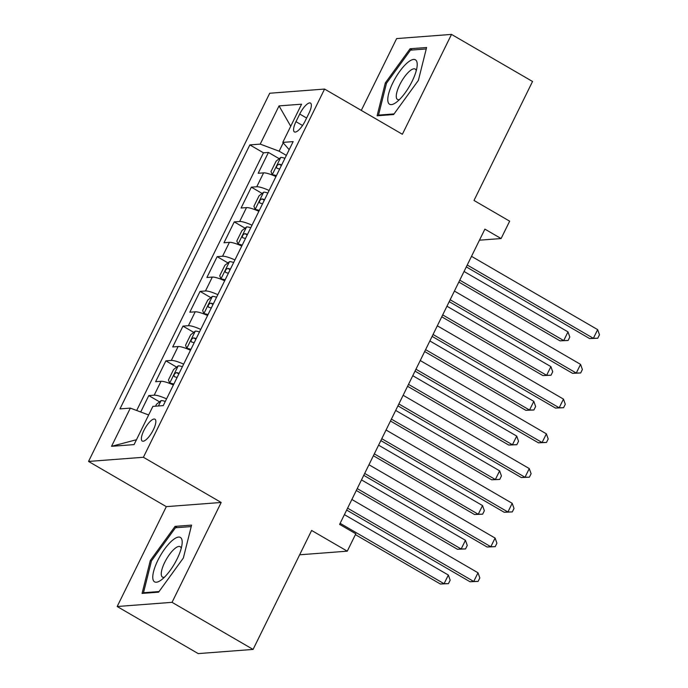 <?xml version="1.0" encoding="UTF-8"?>
<svg xmlns="http://www.w3.org/2000/svg" width="688" height="688" viewBox="0 0 688 688"><rect width="100%" height="100%" fill="white"/><g stroke="black" fill="none" stroke-linecap="round" stroke-linejoin="round"><path stroke-width="1.03" d="M153.364 429.759A12.651 4.016 -59.8 0 0 154.972 419.19A12.651 4.016 -59.8 0 0 143.869 430.482A12.651 4.016 -59.8 0 0 142.261 441.06A12.651 4.016 -59.8 0 0 153.364 429.759M117.175 606.515L198.213 653.6L253.081 649.42L172.043 602.335L221.183 502.472L143.396 457.271L88.528 461.442L166.315 506.643L117.175 606.515L172.043 602.335M143.396 457.271L324.581 89.062L269.713 93.241L88.528 461.442M324.581 89.062L402.368 134.263L451.509 34.4L396.641 38.58L361.295 110.398M451.509 34.4L532.538 81.485L473.998 200.457L509.653 221.175L501.105 238.547L484.894 229.13L339.614 524.385L355.816 533.802L347.277 551.174L311.621 530.457L253.081 649.42M275.948 176.575A15.815 3.199 -153.8 0 0 263.59 172.869L258.181 173.281L268.432 152.435L279.208 158.696M269.111 190.473A15.815 3.199 -153.8 0 0 256.753 186.758L251.344 187.17L262.111 193.431M251.344 187.17L241.084 208.017L246.502 207.604A15.815 3.199 -153.8 0 1 258.86 211.311M241.763 246.046A15.815 3.199 -153.8 0 0 229.405 242.339L223.996 242.752L234.247 221.906L245.023 228.167M224.675 280.781A15.815 3.199 -153.8 0 0 212.317 277.075L206.899 277.488L217.159 256.65L227.926 262.902M207.578 315.517A15.815 3.199 -153.8 0 0 195.22 311.81L189.811 312.223L200.062 291.385L210.838 297.637M190.49 350.261A15.815 3.199 -153.8 0 0 178.132 346.546L172.714 346.958L182.974 326.121L193.741 332.381M173.393 384.996A15.815 3.199 -153.8 0 0 161.035 381.281L155.626 381.694L165.877 360.856L176.653 367.117M299.736 114.027L295.978 121.664A12.255 3.887 -59.8 0 0 294.412 131.915A12.255 3.887 -59.8 0 0 305.171 120.968L308.929 113.322A12.255 3.887 -59.8 0 0 310.486 103.08A12.255 3.887 -59.8 0 0 299.736 114.027L306.616 118.026M283.215 142.898L279.13 151.197L260.236 144.119L249.856 144.901L119.953 408.904L130.333 408.113L111.533 446.323L134.074 444.603L152.874 406.393L163.254 405.602L293.157 141.608L282.777 142.399L289.184 149.674M260.236 144.119L279.036 105.9L301.576 104.189L282.777 142.399M268.432 152.435L263.47 152.813L136.68 410.487M166.556 398.885A15.815 3.199 26.2 0 0 154.198 395.179L148.789 395.591L140.713 412M165.877 360.856L171.295 360.443A15.815 3.199 26.2 0 1 183.653 364.15M182.974 326.121L188.383 325.708A15.815 3.199 26.2 0 1 200.741 329.414M200.062 291.385L205.48 290.972A15.815 3.199 26.2 0 1 217.838 294.679M217.159 256.65L222.568 256.237A15.815 3.199 26.2 0 1 234.926 259.944M234.247 221.906L239.665 221.502A15.815 3.199 26.2 0 1 252.023 225.208M286.371 155.402L279.13 151.197M299.641 554.795L347.277 551.174M479.45 240.189L501.105 238.547M263.47 152.813L249.856 144.901M148.789 395.591L159.556 401.852M130.333 408.113L148.651 414.976M290.723 126.239L279.036 105.9M111.533 446.323L136.473 439.718M385.332 82.904L377.093 115.79L393.622 114.535L418.381 80.384L426.612 47.498L410.082 48.753L385.332 82.904L386.415 83.532M221.183 502.472L166.315 506.643M158.601 592.162L183.361 558.011L191.591 525.116L175.062 526.38L150.311 560.531L142.081 593.417L158.601 592.162M412.258 50.018L410.082 48.753M151.394 561.159L150.311 560.531M177.237 527.644L175.062 526.38M466.309 266.91L589.668 338.591L593.374 338.315L467.238 265.018M597.648 329.629L599.472 334.764L597.76 338.238L593.374 338.315L597.648 329.629L471.512 256.332M597.76 338.238L589.668 338.591M284.944 158.3A10.475 2.116 26.2 0 0 280.807 157.432L276.137 161.13L271.003 171.544L272.267 174.795A10.475 2.116 26.2 0 1 276.395 175.664M272.267 174.795L273.471 175.5M458.844 282.063L560.015 340.852L563.721 340.569L567.996 331.883L464.056 271.485M281.693 164.896A10.475 2.116 -153.8 0 0 279.079 164.174C276.722 165.344 276.034 166.728 277.023 168.345A10.475 2.116 26.2 0 1 279.646 169.067M459.782 280.171L563.721 340.569L568.099 340.5L560.015 340.852M567.996 331.883L569.81 337.025L568.099 340.5M412.138 81.287A25.697 8.153 -59.8 0 0 417.109 66.289A25.697 8.153 -59.8 0 0 409.386 61.223A25.697 8.153 -59.8 0 0 392.865 82.758A25.697 8.153 -59.8 0 0 396.064 102.503A25.697 8.153 -59.8 0 0 412.138 81.287M416.249 70.701A17.587 5.581 -59.8 0 0 415.174 69.041A17.587 5.581 -59.8 0 0 399.737 84.753A17.587 5.581 -59.8 0 0 397.501 99.459A17.587 5.581 -59.8 0 0 399.47 99.571M379.389 115.618L378.512 115.111L386.493 83.239L410.478 50.155L426.242 48.951M394.061 113.924L378.512 115.111M181.924 539.727A25.697 8.153 -59.8 0 0 164.69 548.99A25.697 8.153 -59.8 0 0 153.037 579.563A25.697 8.153 -59.8 0 0 161.044 580.122A25.697 8.153 -59.8 0 0 182.088 543.916A25.697 8.153 -59.8 0 0 181.924 539.727M181.228 548.327A17.587 5.581 -59.8 0 0 181.202 548.241A17.587 5.581 -59.8 0 0 180.153 546.668A17.587 5.581 -59.8 0 0 167.906 556.764A17.587 5.581 -59.8 0 0 161.431 575.512A17.587 5.581 -59.8 0 0 162.48 577.086A17.587 5.581 -59.8 0 0 164.458 577.189M159.04 591.551L143.491 592.738L151.472 560.866L175.457 527.773L191.221 526.578M144.377 593.245L143.491 592.738M449.212 301.645L572.579 373.335L576.286 373.051L450.15 299.753M580.56 364.365L582.375 369.499L580.672 372.973L576.286 373.051L580.56 364.365L454.415 291.067M580.672 372.973L572.579 373.335M432.124 336.38L555.483 408.07L559.189 407.786L433.053 334.488M563.463 399.1L565.287 404.243L563.575 407.709L559.189 407.786L563.463 399.1L437.327 325.802M563.575 407.709L555.483 408.07M415.027 371.116L538.394 442.805L542.101 442.522L415.965 369.224M546.375 433.836L548.19 438.978L546.487 442.453L542.101 442.522L546.375 433.836L420.23 360.538M546.487 442.453L538.394 442.805M397.939 405.851L521.298 477.541L525.004 477.257L398.868 403.959M529.278 468.571L531.102 473.714L529.39 477.188L525.004 477.257L529.278 468.571L403.142 395.273M529.39 477.188L521.298 477.541M267.856 193.036A10.475 2.116 26.2 0 0 263.719 192.167L259.041 195.865L253.915 206.28L255.171 209.53A10.475 2.116 26.2 0 1 259.307 210.399M255.171 209.53L256.383 210.236M441.756 316.807L542.918 375.588L546.625 375.304L550.899 366.618L446.959 306.22M264.605 199.632A10.475 2.116 -153.8 0 0 261.982 198.909C259.625 200.079 258.946 201.464 259.935 203.08A10.475 2.116 26.2 0 1 262.549 203.803M442.685 314.906L546.625 375.304L551.011 375.235L542.918 375.588M550.899 366.618L552.722 371.761L551.011 375.235M250.759 227.771A10.475 2.116 26.2 0 0 246.631 226.902L241.952 230.6L236.818 241.024L238.082 244.266A10.475 2.116 26.2 0 1 242.21 245.134M238.082 244.266L239.286 244.971M424.659 351.542L525.83 410.323L529.536 410.039L533.811 401.362L429.871 340.964M247.508 234.367A10.475 2.116 -153.8 0 0 244.894 233.645C242.537 234.814 241.849 236.208 242.838 237.816A10.475 2.116 26.2 0 1 245.461 238.538M425.597 349.642L529.536 410.039L533.914 409.971L525.83 410.323M533.811 401.362L535.625 406.496L533.914 409.971M233.671 262.506A10.475 2.116 26.2 0 0 229.534 261.638L224.856 265.336L219.73 275.759L220.986 279.001A10.475 2.116 26.2 0 1 225.122 279.87M220.986 279.001L222.198 279.706M407.571 386.278L508.733 445.059L512.44 444.775L516.714 436.097L412.774 375.7M230.42 269.103A10.475 2.116 -153.8 0 0 227.797 268.38C225.44 269.55 224.761 270.943 225.75 272.551A10.475 2.116 26.2 0 1 228.364 273.274M408.5 384.377L512.44 444.775L516.826 444.706L508.733 445.059M516.714 436.097L518.537 441.232L516.826 444.706M216.574 297.242A10.475 2.116 26.2 0 0 212.446 296.373L207.767 300.071L202.633 310.494L203.897 313.745A10.475 2.116 26.2 0 1 208.025 314.605M203.897 313.745L205.11 314.442M390.474 421.013L491.645 479.794L495.351 479.519L499.626 470.833L395.686 410.435M213.323 303.838A10.475 2.116 -153.8 0 0 210.709 303.124C208.352 304.285 207.664 305.678 208.653 307.287A10.475 2.116 26.2 0 1 211.276 308.009M391.412 419.121L495.351 479.519L499.737 479.441L491.645 479.794M499.626 470.833L501.44 475.967L499.737 479.441M380.842 440.595L504.209 512.276L507.916 511.992L381.78 438.695M512.19 503.306L514.005 508.449L512.302 511.924L507.916 511.992L512.19 503.306L386.045 430.009M512.302 511.924L504.209 512.276M199.486 331.977A10.475 2.116 26.2 0 0 195.349 331.109L190.671 334.807L185.545 345.23L186.801 348.481A10.475 2.116 26.2 0 1 190.937 349.349M186.801 348.481L188.013 349.177M373.386 455.748L474.548 514.529L478.255 514.254L482.529 505.568L378.589 445.17M196.235 338.573A10.475 2.116 -153.8 0 0 193.612 337.86C191.255 339.021 190.576 340.414 191.565 342.022A10.475 2.116 26.2 0 1 194.179 342.744M374.315 453.856L478.255 514.254L482.641 514.177L474.548 514.529M482.529 505.568L484.352 510.702L482.641 514.177M363.754 475.331L487.113 547.012L490.819 546.728L364.683 473.43M495.093 538.05L496.917 543.185L495.205 546.659L490.819 546.728L495.093 538.05L368.957 464.753M495.205 546.659L487.113 547.012M182.389 366.713A10.475 2.116 26.2 0 0 178.261 365.844L173.582 369.542L168.457 379.965L169.712 383.216A10.475 2.116 26.2 0 1 173.84 384.085M169.712 383.216L170.925 383.921M356.289 490.484L457.46 549.273L461.166 548.99L465.441 540.304L361.501 479.906M179.147 373.317A10.475 2.116 -153.8 0 0 176.524 372.595C174.167 373.756 173.479 375.149 174.468 376.757A10.475 2.116 26.2 0 1 177.091 377.48M357.227 488.592L461.166 548.99L465.552 548.912L457.46 549.273M465.441 540.304L467.255 545.438L465.552 548.912M346.657 510.066L470.024 581.747L473.731 581.463L347.595 508.165M478.005 572.786L479.82 577.92L478.117 581.394L473.731 581.463L478.005 572.786L351.869 499.488M478.117 581.394L470.024 581.747M155.548 406.195L156.486 404.277L161.164 400.579A10.475 2.116 26.2 0 1 165.301 401.448M355.404 534.636L440.363 584.009L444.07 583.725L448.344 575.039L344.404 514.641M340.13 523.327L444.07 583.725L448.456 583.648L440.363 584.009M448.344 575.039L450.167 580.182L448.456 583.648M256.753 186.758L263.59 172.869M154.198 395.179L161.035 381.281M171.295 360.443L178.132 346.546M188.383 325.708L195.22 311.81M205.48 290.972L212.317 277.075M222.568 256.237L229.405 242.339M239.665 221.502L246.502 207.604M302.539 125.483L295.978 121.664M280.695 157.518L272.233 174.718M281.392 165.524L279.079 164.174M263.599 192.253L255.136 209.453M264.295 200.26L261.982 198.909M246.51 226.988L238.048 244.188M247.207 234.995L244.894 233.645M229.414 261.732L220.951 278.924M230.11 269.73L227.797 268.38M212.325 296.468L203.863 313.659M213.022 304.466L210.709 303.124M195.229 331.203L186.766 348.395M195.925 339.201L193.612 337.86M178.14 365.939L169.678 383.13M178.837 373.937L176.524 372.595M161.044 400.674L158.438 405.972"/></g></svg>
